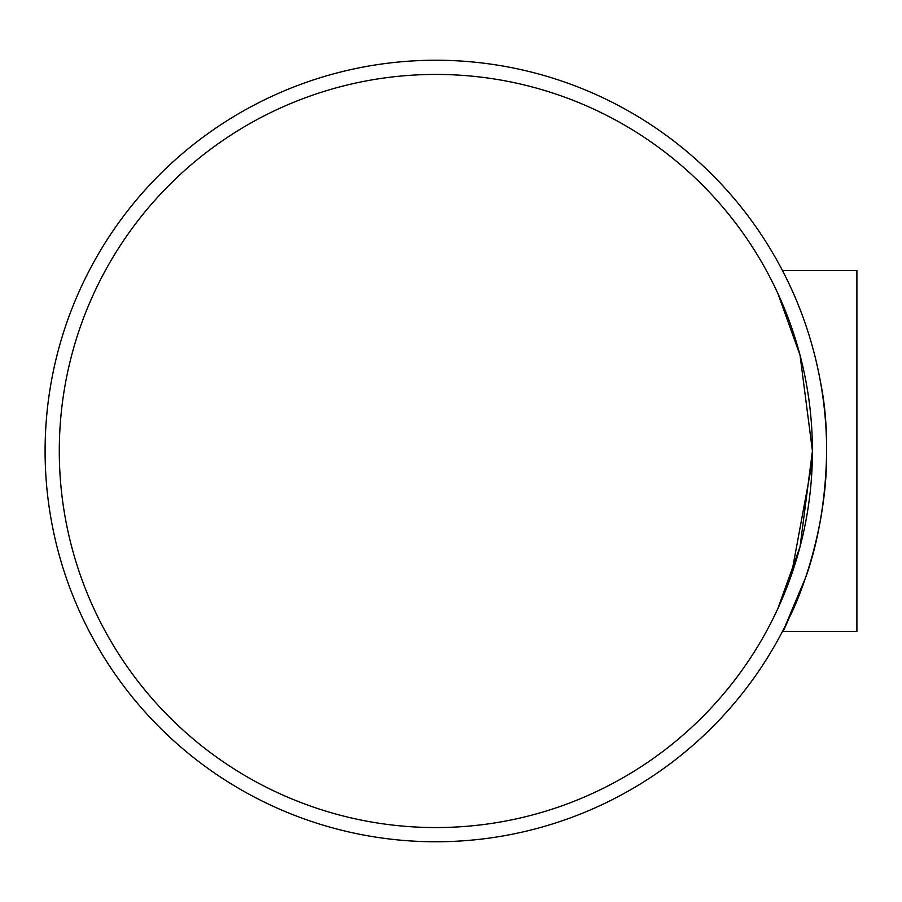 <?xml version="1.0" encoding="UTF-8"?>
<svg xmlns="http://www.w3.org/2000/svg" width="902" height="902" viewBox="0 0 902 902"><rect width="100%" height="100%" fill="white"/><g stroke="black" fill="none" stroke-linecap="round" stroke-linejoin="round"><path stroke-width="1.35" d="M812.431 451L800.051 355.253L777.761 293.184L800.051 355.253L812.431 451L800.051 546.747L777.761 608.816M771.357 279.981L775.528 288.414M771.357 622.019L777.265 609.899L791.201 575.656L812.274 461.824M435.858 74.426A376.574 376.574 0 0 1 761.976 639.281A376.574 376.574 0 0 1 109.74 639.281A376.574 376.574 0 0 1 435.858 74.426M826.627 451C827.45 523.453 802.814 591.126 789.351 617.543C777.648 644.163 782.925 631.186 805.193 578.622C823.515 529.948 834.091 447.313 820.38 381.456C808.508 315.226 781.91 270.465 782.451 270.521L856.9 270.521L856.9 631.479L782.451 631.479L787.209 622.019M782.451 270.521L787.209 279.981M435.858 60.242A390.758 390.758 0 0 0 97.45 646.384A390.758 390.758 0 0 0 774.266 646.384A390.758 390.758 0 0 0 435.858 60.242"/></g></svg>
